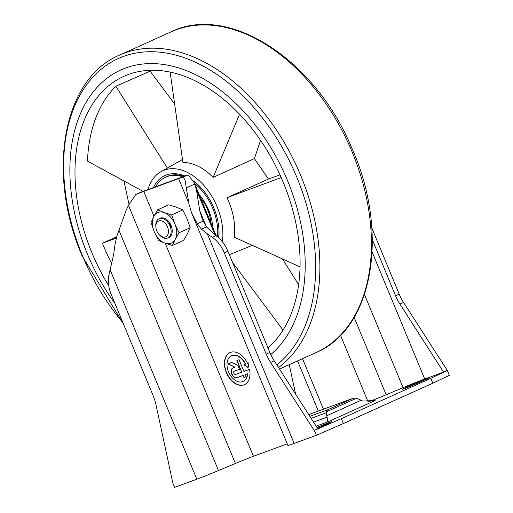 <?xml version="1.0" encoding="UTF-8"?>
<svg xmlns="http://www.w3.org/2000/svg" width="513" height="513" viewBox="0 0 513 513"><rect width="100%" height="100%" fill="white"/><g stroke="black" fill="none" stroke-linecap="round" stroke-linejoin="round"><path stroke-width="0.77" d="M356.625 398.184L326.262 411.881L327.615 409.804L353.22 398.255L308.723 414.6L353.425 398.171L356.625 398.184L362.762 401.057L375.131 400.525L373.656 401.07M326.262 411.881L327.781 421.885L375.131 400.525M169.328 222.276A10.561 6.938 -114.3 0 0 170.13 224.79A10.561 6.938 -114.3 0 0 171.893 227.971M287.267 443.841L253.441 456.269A21.995 0.782 157.5 0 0 235.39 463.463L218.493 470.556A26.394 0.936 157.5 0 1 196.832 479.187L174.619 487.35L172.599 482.476M216.287 235.922L194.331 182.917L196.479 190.111L199.73 210.631L202.34 219.352L206.463 226.958L216.242 235.89A26.394 17.352 -114.3 0 1 227.913 251.19L269.851 352.45A35.192 23.136 -114.3 0 0 274.199 360.774L317.842 428.81L314.212 430.445L341.35 418.659L343.37 423.533L316.367 435.274L294.148 443.437A26.394 0.936 157.5 0 1 287.896 445.361L191.593 212.863L188.983 204.148L185.001 179.858L183.192 177.081A21.995 0.782 157.5 0 0 178.614 178.62L143.743 191.432L153.983 216.159M247.413 373.868A14.075 9.253 65.7 0 1 243.015 381.46L243.258 381.351A14.075 9.253 65.7 0 0 247.657 373.759L245.24 374.663L246.048 376.613L243.874 377.414L243.066 375.465L236.974 377.703A5.277 3.469 65.7 0 1 231.741 374.144A5.277 3.469 65.7 0 1 232.787 368.013A5.277 3.469 65.7 0 1 232.94 367.956L234.986 367.199L227.862 363.826L231.658 362.435L237.891 365.384L239.507 369.283L234.287 371.2A1.757 1.154 65.7 0 0 234.236 371.226A1.757 1.154 65.7 0 0 233.89 373.265A1.757 1.154 65.7 0 0 235.634 374.452L241.719 372.214L236.878 360.517L239.052 359.716L243.893 371.418L249.549 369.341A17.596 11.568 65.7 0 1 244.464 384.667A17.596 11.568 65.7 0 1 226.682 373.381A17.596 11.568 65.7 0 1 229.991 352.585A17.596 11.568 65.7 0 1 247.516 363.313L249.01 362.723L248.093 367.629L243.848 364.775L245.355 364.172A14.075 9.253 65.7 0 0 231.44 355.791L231.677 355.682A14.075 9.253 65.7 0 1 245.599 364.063L245.355 364.172M243.015 381.46A14.075 9.253 65.7 0 1 228.792 372.432A14.075 9.253 65.7 0 1 231.44 355.791M194.331 182.917L188.156 174.843L183.192 177.081M354.143 317.4L386.18 394.754A21.995 0.782 157.5 0 1 368.129 401.948L367.981 402M172.727 482.425L155.926 404.526A35.192 23.136 -114.3 0 0 153.137 395.632L111.193 294.379A26.394 17.352 -114.3 0 1 108.833 275.385L113.649 254.531L114.944 244.816L116.874 236.038L126.301 209.907L128.474 205.347L135.727 194.517L140.69 192.279A21.995 0.782 157.5 0 1 144.102 190.996L185.501 175.786A21.995 0.782 157.5 0 1 188.156 174.843M386.18 394.754L403.077 387.661A26.394 0.936 157.5 0 1 424.732 379.03L443.559 372.111L399.916 304.074A35.192 23.136 65.7 0 1 395.568 295.751L372.355 239.699M295.616 394.164L289.249 364.66M341.35 418.659L430.805 378.318L432.825 383.192L343.37 423.533M430.805 378.318L447.317 370.431L449.337 375.304L432.825 383.192M371.848 228.086L399.197 294.116A35.192 23.136 65.7 0 0 403.539 302.439L447.317 370.431M206.463 226.958L201.519 229.189L207.335 233.845L294.148 443.437M269.851 352.45L266.228 354.085L224.284 252.832A26.394 17.352 -114.3 0 0 212.369 237.352L207.335 233.845M314.212 430.445L270.569 362.409A35.192 23.136 -114.3 0 1 266.228 354.085M447.182 370.476L443.559 372.111M405.187 387.777L413.651 383.961A9.676 0.346 157.5 0 1 423.212 379.941A9.676 0.346 157.5 0 1 428.573 378.062A9.676 0.346 157.5 0 1 425.61 379.569L417.152 383.384A9.676 0.346 157.5 0 1 407.591 387.398A9.676 0.346 157.5 0 1 402.23 389.284A9.676 0.346 157.5 0 1 405.187 387.777L405.385 388.258M317.028 427.541A9.676 0.346 157.5 0 1 326.557 423.539A9.676 0.346 157.5 0 1 331.866 421.673A9.676 0.346 157.5 0 1 328.904 423.18L320.445 426.996A9.676 0.346 157.5 0 1 317.502 428.284M135.727 194.517A21.995 0.782 157.5 0 1 143.743 191.432M201.519 229.189L197.274 223.809L191.593 212.863M314.347 430.401L316.367 435.274M244.579 384.609A17.596 11.568 65.7 0 1 226.926 373.272A17.596 11.568 65.7 0 1 230.113 352.527M248.138 367.385L244.105 364.672M247.657 373.759L245.24 374.663M246.041 376.6L243.874 377.414M244.117 377.305L243.066 375.465M243.309 375.356L237.218 377.594A5.277 3.469 65.7 0 1 232.023 374.124A5.277 3.469 65.7 0 1 232.908 367.962M228.131 363.73L234.986 367.199M239.5 369.27L234.287 371.2M237.121 360.427L241.719 372.214M167.418 168.168L115.861 86.255L150.104 71.14L174.632 104.017M232.594 262.496L283.029 330.096M300.028 266.85L234.223 237.192A54.173 35.615 -114.3 0 0 227.028 197.704L281.188 177.556M239.571 114.252L213.107 177.421A54.173 35.615 -114.3 0 0 182.923 162.467L170.104 72.076M116.329 238.141L102.453 243.168A153.451 100.875 65.7 0 0 104.075 247.202A153.451 100.875 65.7 0 0 111.584 263.515M116.669 236.801L102.453 243.168M129 204.437L123.992 181.006M213.107 177.421L254.403 158.588L260.553 140.325M279.983 174.862L268.446 179.043L254.403 158.588M143.05 191.387L87.499 161.12A153.451 100.875 65.7 0 1 115.861 86.255M298.624 284.657L282.426 258.918M227.028 197.704L268.446 179.043M229.369 254.704L252.332 245.355M222.418 241.495A52.794 34.704 -114.3 0 0 203.456 184.956A52.794 34.704 -114.3 0 0 160.005 172.24A52.794 34.704 -114.3 0 0 147.975 189.573M270.768 354.534A161.896 106.428 -114.3 0 0 276.86 158.177A161.896 106.428 -114.3 0 0 118.086 71.294A161.896 106.428 -114.3 0 0 87.492 254.243A161.896 106.428 -114.3 0 0 114.995 303.555M267.959 347.885A154.855 101.798 -114.3 0 0 276.93 168.418A154.855 101.798 -114.3 0 0 132.636 73.083A154.855 101.798 -114.3 0 0 91.84 252.646A154.855 101.798 -114.3 0 0 108.737 285.741M150.104 71.14L151.002 70.275M218.782 237.936A47.51 31.235 -114.3 0 0 218.904 228.824A47.51 31.235 -114.3 0 0 199.801 186.476A47.51 31.235 -114.3 0 0 193.427 180.922M184.872 176.017A47.51 31.235 -114.3 0 0 153.451 187.559M218.596 237.769A45.753 30.075 -114.3 0 0 218.865 228.362M200.128 186.809A45.753 30.075 -114.3 0 0 193.6 181.275M184.084 176.312A45.753 30.075 -114.3 0 0 166.911 176.6L165.705 177.145A45.753 30.075 65.7 0 1 182.731 176.805M155.593 186.777A45.753 30.075 65.7 0 1 165.705 177.145M194.549 183.442A45.753 30.075 65.7 0 1 217.544 236.878M199.166 194.581A38.975 25.624 65.7 0 1 212.748 227.374M200.666 198.198A31.325 20.591 65.7 0 1 211.016 223.187M172.426 245.458L175.273 239.321A16.717 10.991 -114.3 0 1 164.942 243.111L158.408 240.34L154.24 231.645L151.021 222.52L153.868 216.377A16.717 10.991 -114.3 0 0 154.24 231.645A16.717 10.991 -114.3 0 0 164.942 243.111L172.426 245.458L183.564 240.437L187.36 233.864L190.201 227.727L186.989 218.602L182.82 209.907L176.286 207.13L168.796 204.79L157.664 209.811L153.868 216.377A16.717 10.991 -114.3 0 1 164.198 212.581L157.664 209.811M168.335 237.686A10.561 6.938 -114.3 0 0 172.208 230.061A10.561 6.938 -114.3 0 0 171.092 225.451A10.561 6.938 -114.3 0 0 167.963 220.654A10.561 6.938 -114.3 0 0 159.684 218.512M171.682 214.928L174.901 224.053L179.069 232.748L175.273 239.321A16.717 10.991 -114.3 0 0 174.901 224.053A16.717 10.991 -114.3 0 0 164.198 212.581L171.682 214.928L182.82 209.907M179.069 232.748L190.201 227.727M167.507 226.97A8.67 5.701 -114.3 0 0 160.152 220.699A8.67 5.701 -114.3 0 0 155.875 227.118A8.67 5.701 -114.3 0 0 159.363 234.845A8.67 5.701 -114.3 0 0 166.815 236.089A8.67 5.701 -114.3 0 0 167.507 226.97M159.363 234.845L160.05 235.55A10.561 6.938 -114.3 0 0 167.789 237.981A10.561 6.938 -114.3 0 0 169.976 225.957A10.561 6.938 -114.3 0 0 159.107 218.73A10.561 6.938 -114.3 0 0 155.805 226.137L155.875 227.118M361.056 400.281L326.73 415.767M327.025 417.172L313.552 422.122M316.143 426.162L327.781 421.885M327.615 409.804L309.839 416.332M326.287 412.785L311.135 418.351M178.614 178.62L188.855 203.34M165.186 243.2L253.441 456.269M194.78 184.045L186.399 187.829M340.517 335.278L368.129 401.948M302.51 358.677L323.434 409.188M364.506 294.552L403.077 387.661M372.149 252.082L424.732 379.03M199.73 210.631L206.521 227.028M215.999 235.711L212.369 237.352M274.199 360.774L270.569 362.409M227.913 251.19L224.284 252.832M403.539 302.439L399.916 304.074M399.197 294.116L395.568 295.751M413.651 383.961L413.985 384.769M110.019 269.594L196.832 479.187M118.824 229.92L218.493 470.556M128.474 205.347L235.39 463.463M196.479 190.111L215.101 235.076M203.129 221.167L197.274 223.809M315.88 352.649A175.972 115.681 -114.3 0 0 348.981 144.679A175.972 115.681 -114.3 0 0 171.182 31.819C228.67 3.463 314.77 59.572 351.238 146.789C389.72 230.908 373.836 328.769 315.88 352.649L279.508 369.052M278.54 367.545A175.972 115.681 -114.3 0 0 292.032 156.651A175.972 115.681 -114.3 0 0 119.632 55.071L171.182 31.819M276.834 364.878A173.368 113.963 -114.3 0 0 286.472 155.221A173.368 113.963 -114.3 0 0 116.015 59.617A173.368 113.963 -114.3 0 0 82.516 255.897A173.368 113.963 -114.3 0 0 122.902 322.651M318.329 411.067L297.559 360.915M160.005 172.24L182.493 159.44M123.441 323.947L82.163 255.981C46.234 172.881 62.932 78.534 119.632 55.071M167.789 237.981L168.912 237.474M159.107 218.73L160.229 218.224"/></g></svg>

